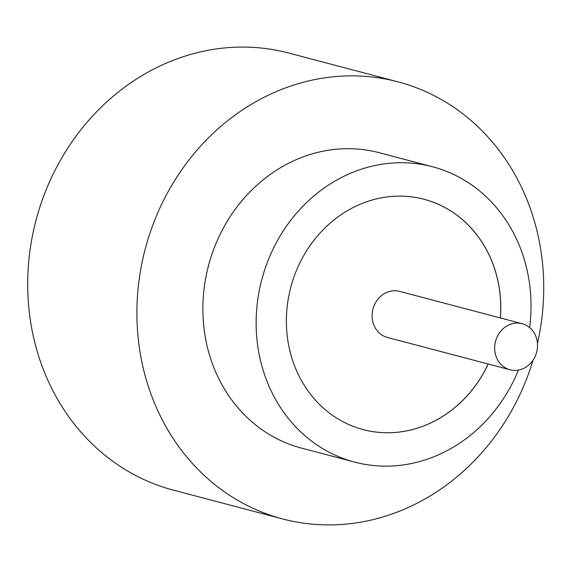 <?xml version="1.0" encoding="UTF-8"?>
<svg xmlns="http://www.w3.org/2000/svg" width="572" height="572" viewBox="0 0 572 572"><rect width="100%" height="100%" fill="white"/><g stroke="black" fill="none" stroke-linecap="round" stroke-linejoin="round"><path stroke-width="0.86" d="M534.355 358A23.824 21.264 104.8 0 0 522.172 323.695A23.824 21.264 104.8 0 0 497.847 335.464A23.824 21.264 104.8 0 0 510.031 369.769A23.824 21.264 104.8 0 0 534.355 358M522.172 323.695L399.606 291.384A23.824 21.264 104.8 0 0 375.282 303.153A23.824 21.264 104.8 0 0 387.458 337.459L510.031 369.769M529.629 327.563A152.717 136.315 104.8 0 0 432.518 166.759L379.25 152.717A152.717 136.315 104.8 0 0 223.33 228.142A152.717 136.315 104.8 0 0 301.394 448.069L354.661 462.112A152.717 136.315 104.8 0 0 510.582 386.686A152.717 136.315 104.8 0 0 518.425 370.077M432.518 166.759A152.717 136.315 104.8 0 0 276.591 242.185A152.717 136.315 104.8 0 0 354.661 462.112M537.466 343.422A226.026 201.744 104.8 0 0 397.94 81.832A226.026 201.744 104.8 0 0 167.167 193.458A226.026 201.744 104.8 0 0 282.704 518.954A226.026 201.744 104.8 0 0 513.47 407.328A226.026 201.744 104.8 0 0 533.054 360.145M397.94 81.832L288.738 53.046A226.026 201.744 104.8 0 0 57.972 164.672A226.026 201.744 104.8 0 0 173.509 490.168L282.704 518.954M500.4 317.953A119.119 106.328 104.8 0 0 423.952 199.249A119.119 106.328 104.8 0 0 302.331 258.079A119.119 106.328 104.8 0 0 363.22 429.622A119.119 106.328 104.8 0 0 484.841 370.792A119.119 106.328 104.8 0 0 488.252 364.028M363.199 429.615A119.119 106.328 104.8 0 0 484.791 370.778A119.119 106.328 104.8 0 0 488.195 364.014M500.343 317.939A119.119 106.328 104.8 0 0 423.923 199.242"/></g></svg>
